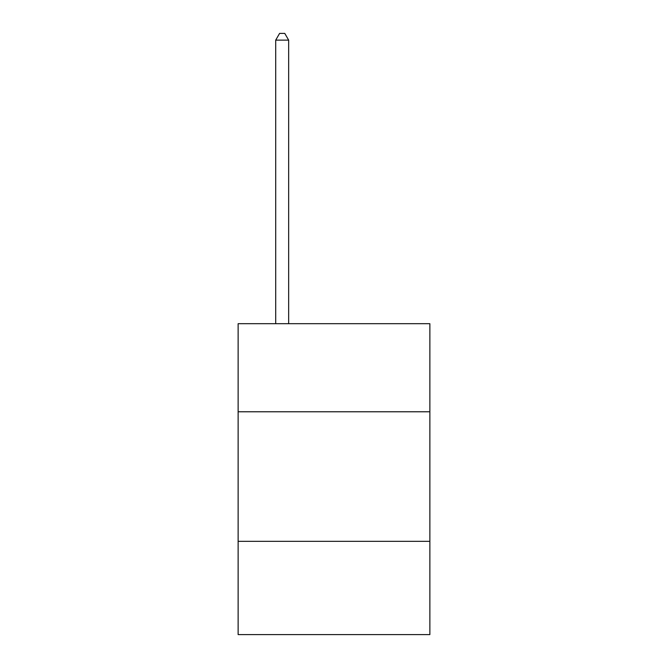 <?xml version="1.0" encoding="UTF-8"?>
<svg xmlns="http://www.w3.org/2000/svg" width="668" height="668" viewBox="0 0 668 668"><rect width="100%" height="100%" fill="white"/><g stroke="black" fill="none" stroke-linecap="round" stroke-linejoin="round"><path stroke-width="1" d="M429.866 411.78L429.866 323.688L238.134 323.688L238.134 411.78L429.866 411.78L429.866 634.6L238.134 634.6L238.134 411.78M429.866 541.33L238.134 541.33M288.659 323.688L288.659 40.138L275.7 40.138L275.7 323.688M275.7 40.138L279.591 33.4L284.768 33.4L288.659 40.138"/></g></svg>
